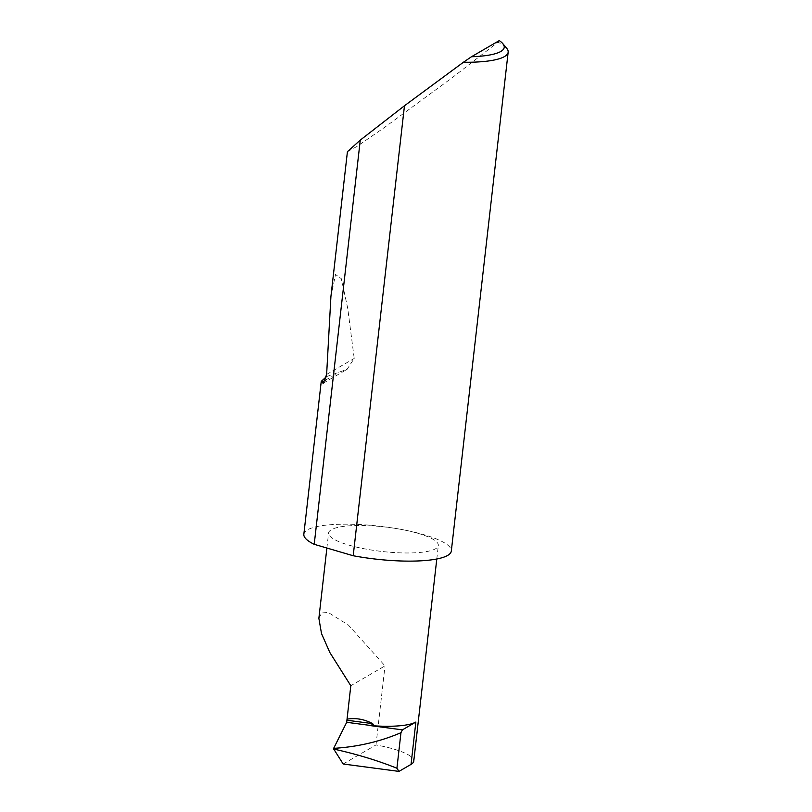 <?xml version="1.0" encoding="UTF-8"?>
<svg xmlns="http://www.w3.org/2000/svg" width="812" height="812" viewBox="0 0 812 812"><rect width="100%" height="100%" fill="white"/><g stroke="black" fill="none" stroke-linecap="round" stroke-linejoin="round"><path stroke-width="0.61" stroke-dasharray="4.06 3.04" d="M318.872 618.328L321.735 612.887L328.312 612.512L348.378 625.037L385.01 665.87L350.804 685.744M303.84 534.245A74.217 16.565 -173.5 0 1 400.57 529.292A55.216 12.332 6.5 0 0 328.596 532.976A55.216 12.332 6.5 0 0 366.364 549.166A55.216 12.332 6.5 0 0 438.328 545.481A55.216 12.332 6.5 0 0 400.57 529.292A74.217 16.565 -173.5 0 1 451.32 551.054M326.454 376.656L347.089 369.338L354.215 358.417L347.719 308.266L341.314 278.689L335.539 274.486L330.91 296.624M347.424 151.671L356.864 146.495L384.705 127.291L452 77.871L497.949 42.183A74.217 16.565 -173.5 0 1 506.637 48.192M343.182 764.001L375.997 744.939A55.216 12.332 -173.5 0 1 413.765 761.128M499.268 40.6L497.949 42.183M375.997 744.939L385.01 665.87M325.582 380.087L338.33 372.688M326.627 374.444L354.215 358.417M326.881 548.039L328.596 532.976M323.379 383.112L347.089 369.338M436.795 559.001L438.328 545.481"/><path stroke-width="1.22" d="M347.089 720.244L372.606 723.624L373.266 724.405L370.262 725.431L346.694 722.304L350.804 685.744L329.875 652.564L321.522 633.614L318.872 618.328L326.881 548.039M463.408 62.25L471.488 56.738A69.771 15.58 6.5 0 0 502.79 43.615L506.637 48.192A74.217 16.565 -173.5 0 1 508.16 52.181A74.217 16.565 -173.5 0 1 463.408 62.25L404.467 105.763L360.274 140.111L347.424 151.671L330.91 296.624L326.627 374.444L323.379 383.112L321.4 382.523L321.247 381.396L326.454 376.656M360.274 140.111L314.214 544.324A74.217 16.565 -173.5 0 1 303.84 534.245L321.247 381.396M508.16 52.181L451.32 551.054A74.217 16.565 -173.5 0 1 354.59 555.997A74.217 16.565 -173.5 0 1 353.2 555.743L404.467 105.763M415.866 722.03L402.407 729.856L369.308 725.471A55.216 12.332 6.5 0 0 415.866 722.03L411.045 764.386L398.966 771.4L343.182 764.001L333.499 748.684L346.694 722.304M436.795 559.001L413.765 761.128A55.216 12.332 -173.5 0 1 411.045 764.386M402.407 729.856L400.966 732.698C380.229 741.539 358.163 746.736 334.747 748.288L333.499 748.684L334.635 749.273C357.29 754.328 378.057 760.651 396.916 768.243L398.966 771.4M369.308 725.471L370.262 725.431M314.214 544.324L353.2 555.743M471.488 56.738L499.268 40.6A69.771 15.58 6.5 0 1 502.79 43.615M372.606 723.624C364.294 719.199 355.747 717.717 346.988 719.178M400.966 732.698L396.916 768.243M334.635 749.273L333.529 749.131M333.641 748.136L334.747 748.288M321.4 382.523L325.582 380.087"/></g></svg>
